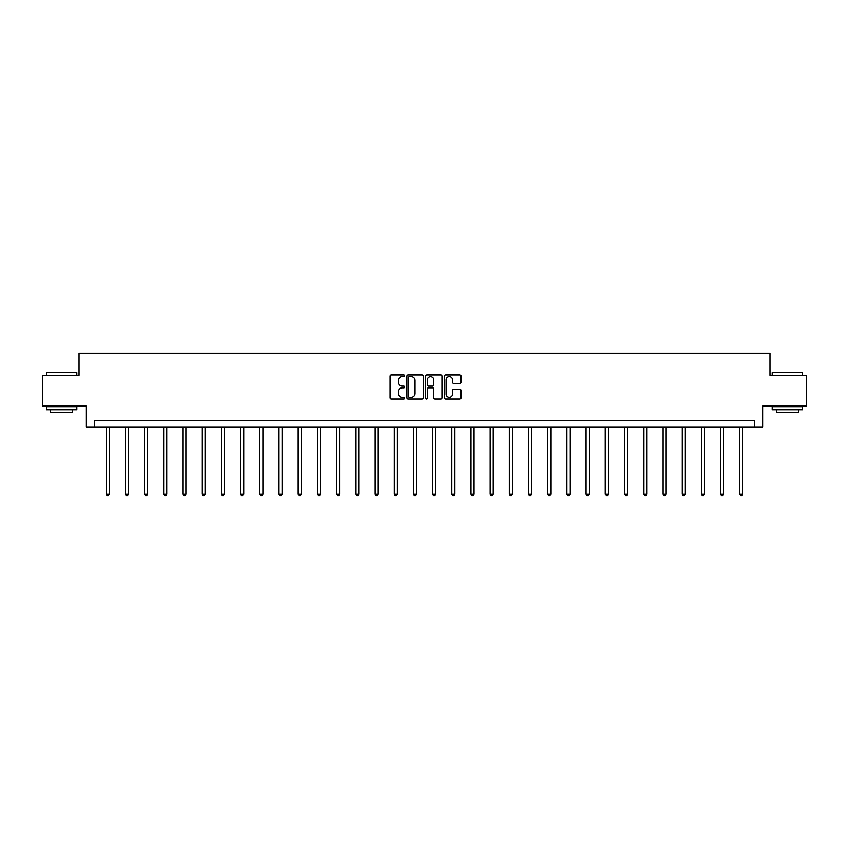 <?xml version="1.0" encoding="UTF-8"?>
<svg xmlns="http://www.w3.org/2000/svg" width="849" height="849" viewBox="0 0 849 849"><rect width="100%" height="100%" fill="white"/><g stroke="black" fill="none" stroke-linecap="round" stroke-linejoin="round"><path stroke-width="1.27" d="M404.814 375.725A0.849 0.849 0 0 0 403.965 374.887L391.134 374.887A1.21 1.21 0 0 0 389.924 376.086L389.924 397.831A1.21 1.21 0 0 0 391.134 399.041L403.965 399.041A0.849 0.849 0 0 0 404.814 398.192A0.849 0.849 0 0 0 403.965 397.343L402.309 397.343A3.863 3.863 0 0 1 398.446 393.48L398.446 391.665A3.863 3.863 0 0 1 402.309 387.802L403.965 387.802A0.849 0.849 0 0 0 404.814 386.964A0.849 0.849 0 0 0 403.965 386.115L402.309 386.115A3.863 3.863 0 0 1 398.446 382.252L398.446 380.437A3.863 3.863 0 0 1 402.309 376.574L403.965 376.574A0.849 0.849 0 0 0 404.814 375.725M459.797 383.398A1.21 1.21 0 0 0 461.007 382.188L461.007 376.086A1.21 1.21 0 0 0 459.797 374.887L445.545 374.887A1.21 1.21 0 0 0 444.335 376.086L444.335 397.831A1.21 1.21 0 0 0 445.545 399.041L459.797 399.041A1.21 1.21 0 0 0 461.007 397.831L461.007 390.466A1.21 1.21 0 0 0 459.797 389.256L453.695 389.256A1.21 1.21 0 0 0 452.485 390.466L452.485 394.116A3.226 3.226 0 0 1 449.259 397.343A3.226 3.226 0 0 1 446.033 394.116L446.033 379.8A3.226 3.226 0 0 1 449.259 376.574A3.226 3.226 0 0 1 452.485 379.8L452.485 382.188A1.21 1.21 0 0 0 453.695 383.398L459.797 383.398M754.252 426.951L762.869 426.951L762.869 406.034L806.55 406.034L806.55 375.269L769.884 375.269L769.884 353.12L79.116 353.12L79.116 375.269L42.45 375.269L42.45 406.034L86.131 406.034L86.131 426.951L754.252 426.951L754.252 420.796L94.748 420.796L94.748 426.951M423.439 376.086A1.21 1.21 0 0 0 422.24 374.887L407.987 374.887A1.21 1.21 0 0 0 406.777 376.086L406.777 397.831A1.21 1.21 0 0 0 407.987 399.041L422.24 399.041A1.21 1.21 0 0 0 423.439 397.831L423.439 376.086M426.76 374.887L441.013 374.887A1.21 1.21 0 0 1 442.223 376.086L442.223 397.831A1.21 1.21 0 0 1 441.013 399.041L434.921 399.041A1.21 1.21 0 0 1 433.712 397.831L433.712 389.012A1.21 1.21 0 0 0 432.502 387.802L428.458 387.802A1.21 1.21 0 0 0 427.249 389.012L427.249 398.192A0.849 0.849 0 0 1 426.4 399.041A0.849 0.849 0 0 1 425.561 398.192L425.561 376.086A1.21 1.21 0 0 1 426.76 374.887M409.314 376.574A0.849 0.849 0 0 0 408.465 377.423L408.465 396.504A0.849 0.849 0 0 0 409.314 397.343L411.065 397.343A3.863 3.863 0 0 0 414.928 393.48L414.928 380.437A3.863 3.863 0 0 0 411.065 376.574L409.314 376.574M433.712 379.864A3.226 3.226 0 0 0 430.475 376.638A3.226 3.226 0 0 0 427.249 379.864L427.249 384.905A1.21 1.21 0 0 0 428.458 386.115L432.502 386.115A1.21 1.21 0 0 0 433.712 384.905L433.712 379.864M106.252 426.951L106.252 494.277L109.319 494.277L109.319 426.951M109.319 494.277L108.396 495.88L107.176 495.88L106.252 494.277M46.515 372.191L76.898 372.562L46.515 372.191M61.521 409.727L46.143 409.727L46.143 406.65L76.898 406.65L76.898 409.727L61.521 409.727M72.6 409.727L72.6 412.55L50.452 412.55L50.452 409.727M772.463 372.191L802.857 372.562L772.463 372.191M787.479 409.727L772.102 409.727L772.102 406.65L802.857 406.65L802.857 409.727L787.479 409.727M798.548 409.727L798.548 412.55L776.4 412.55L776.4 409.727M125.44 426.951L125.44 494.277L128.517 494.277L128.517 426.951M128.517 494.277L127.594 495.88L126.363 495.88L125.44 494.277M144.638 426.951L144.638 494.277L147.715 494.277L147.715 426.951M147.715 494.277L146.792 495.88L145.561 495.88L144.638 494.277M163.836 426.951L163.836 494.277L166.913 494.277L166.913 426.951M166.913 494.277L165.99 495.88L164.759 495.88L163.836 494.277M183.023 426.951L183.023 494.277L186.101 494.277L186.101 426.951M186.101 494.277L185.178 495.88L183.946 495.88L183.023 494.277M202.221 426.951L202.221 494.277L205.299 494.277L205.299 426.951M205.299 494.277L204.376 495.88L203.144 495.88L202.221 494.277M221.419 426.951L221.419 494.277L224.497 494.277L224.497 426.951M224.497 494.277L223.574 495.88L222.342 495.88L221.419 494.277M240.607 426.951L240.607 494.277L243.684 494.277L243.684 426.951M243.684 494.277L242.761 495.88L241.53 495.88L240.607 494.277M259.805 426.951L259.805 494.277L262.882 494.277L262.882 426.951M262.882 494.277L261.959 495.88L260.728 495.88L259.805 494.277M279.003 426.951L279.003 494.277L282.08 494.277L282.08 426.951M282.08 494.277L281.157 495.88L279.926 495.88L279.003 494.277M298.201 426.951L298.201 494.277L301.268 494.277L301.268 426.951M301.268 494.277L300.344 495.88L299.124 495.88L298.201 494.277M317.388 426.951L317.388 494.277L320.466 494.277L320.466 426.951M320.466 494.277L319.542 495.88L318.311 495.88L317.388 494.277M336.586 426.951L336.586 494.277L339.664 494.277L339.664 426.951M339.664 494.277L338.74 495.88L337.509 495.88L336.586 494.277M355.784 426.951L355.784 494.277L358.851 494.277L358.851 426.951M358.851 494.277L357.938 495.88L356.707 495.88L355.784 494.277M374.971 426.951L374.971 494.277L378.049 494.277L378.049 426.951M378.049 494.277L377.126 495.88L375.895 495.88L374.971 494.277M394.169 426.951L394.169 494.277L397.247 494.277L397.247 426.951M397.247 494.277L396.324 495.88L395.093 495.88L394.169 494.277M413.367 426.951L413.367 494.277L416.445 494.277L416.445 426.951M416.445 494.277L415.522 495.88L414.291 495.88L413.367 494.277M432.555 426.951L432.555 494.277L435.633 494.277L435.633 426.951M435.633 494.277L434.709 495.88L433.478 495.88L432.555 494.277M451.753 426.951L451.753 494.277L454.831 494.277L454.831 426.951M454.831 494.277L453.907 495.88L452.676 495.88L451.753 494.277M470.951 426.951L470.951 494.277L474.029 494.277L474.029 426.951M474.029 494.277L473.105 495.88L471.874 495.88L470.951 494.277M490.149 426.951L490.149 494.277L493.216 494.277L493.216 426.951M493.216 494.277L492.293 495.88L491.062 495.88L490.149 494.277M509.336 426.951L509.336 494.277L512.414 494.277L512.414 426.951M512.414 494.277L511.491 495.88L510.26 495.88L509.336 494.277M528.534 426.951L528.534 494.277L531.612 494.277L531.612 426.951M531.612 494.277L530.689 495.88L529.458 495.88L528.534 494.277M547.732 426.951L547.732 494.277L550.799 494.277L550.799 426.951M550.799 494.277L549.876 495.88L548.656 495.88L547.732 494.277M566.92 426.951L566.92 494.277L569.997 494.277L569.997 426.951M569.997 494.277L569.074 495.88L567.843 495.88L566.92 494.277M586.118 426.951L586.118 494.277L589.195 494.277L589.195 426.951M589.195 494.277L588.272 495.88L587.041 495.88L586.118 494.277M605.316 426.951L605.316 494.277L608.393 494.277L608.393 426.951M608.393 494.277L607.47 495.88L606.239 495.88L605.316 494.277M624.503 426.951L624.503 494.277L627.581 494.277L627.581 426.951M627.581 494.277L626.658 495.88L625.426 495.88L624.503 494.277M643.701 426.951L643.701 494.277L646.779 494.277L646.779 426.951M646.779 494.277L645.856 495.88L644.624 495.88L643.701 494.277M662.899 426.951L662.899 494.277L665.977 494.277L665.977 426.951M665.977 494.277L665.054 495.88L663.822 495.88L662.899 494.277M682.087 426.951L682.087 494.277L685.164 494.277L685.164 426.951M685.164 494.277L684.241 495.88L683.01 495.88L682.087 494.277M701.285 426.951L701.285 494.277L704.362 494.277L704.362 426.951M704.362 494.277L703.439 495.88L702.208 495.88L701.285 494.277M720.483 426.951L720.483 494.277L723.56 494.277L723.56 426.951M723.56 494.277L722.637 495.88L721.406 495.88L720.483 494.277M739.681 426.951L739.681 494.277L742.748 494.277L742.748 426.951M742.748 494.277L741.824 495.88L740.604 495.88L739.681 494.277M46.143 375.269L46.143 372.562M53.158 406.65L53.158 406.034M69.894 406.65L69.894 406.034M76.898 375.269L76.898 372.562M772.102 375.269L772.102 372.562M779.106 406.65L779.106 406.034M795.842 406.65L795.842 406.034M802.857 375.269L802.857 372.562"/></g></svg>
